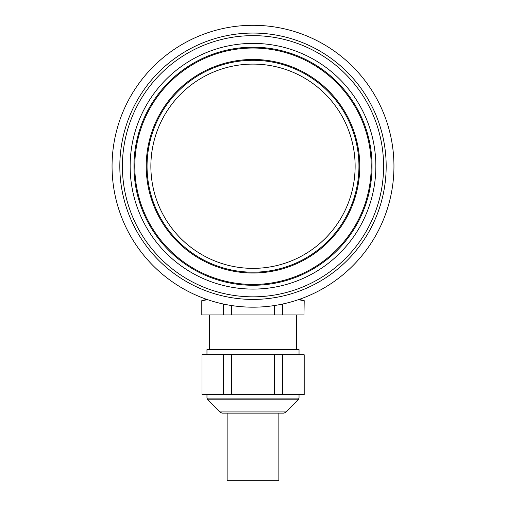 <?xml version="1.0" encoding="UTF-8"?>
<svg xmlns="http://www.w3.org/2000/svg" width="506" height="506" viewBox="0 0 506 506"><rect width="100%" height="100%" fill="white"/><g stroke="black" fill="none" stroke-linecap="round" stroke-linejoin="round"><path stroke-width="0.76" d="M206.884 299.419L206.454 299.267M299.116 299.419L298.293 299.704L299.546 299.419L304.201 300.665L303.979 314.934L201.799 314.934L201.799 300.665L207.707 299.704M223.355 304.024L223.355 314.934M202.02 300.665L202.02 314.934M298.293 299.704L303.979 300.665M223.355 354.763L223.355 394.585L202.02 394.585L202.02 354.763L304.201 354.763L304.201 394.585L282.645 394.585L282.645 354.763M231.666 305.554L231.666 314.934M274.334 305.554L274.334 314.934M278.863 413.206L278.863 480.7L227.137 480.7L227.137 413.206M253 35.641A130.592 130.592 0 0 1 366.097 231.533A130.592 130.592 0 0 1 139.903 231.533A130.592 130.592 0 0 1 253 35.641M284.03 413.136L221.97 413.136L284.03 413.136L286.269 411.941L298.597 399.171L207.403 399.171L206.967 398.095L206.967 394.585M253 307.18A140.94 140.94 0 0 0 277.826 27.501A140.94 140.94 0 0 0 112.61 153.773A140.94 140.94 0 0 0 253 307.18A140.94 140.94 0 0 0 277.826 27.501A140.94 140.94 0 0 0 112.61 153.773A140.94 140.94 0 0 0 253 307.18M304.201 300.665L303.979 314.934M282.645 304.024L282.645 314.934M303.979 394.585L303.979 354.763M274.334 354.763L274.334 394.585L231.666 394.585L231.666 354.763M299.033 394.585L299.033 398.095L298.597 399.171M221.97 413.136L219.73 411.941L207.403 399.171M223.355 394.585L231.666 394.585M202.02 354.763L202.02 394.585M274.334 394.585L282.645 394.585M206.967 354.763L206.967 349.589L299.033 349.589L299.033 354.763M253 64.104A102.136 102.136 0 0 1 341.449 217.308A102.136 102.136 0 0 1 164.551 217.308A102.136 102.136 0 0 1 253 64.104M253 33.061A133.179 133.179 0 0 1 386.179 166.24A133.179 133.179 0 0 1 253 299.419A133.179 133.179 0 0 1 119.821 166.24A133.179 133.179 0 0 1 253 33.061M253 60.296A105.944 105.944 0 0 1 344.75 219.212A105.944 105.944 0 0 1 161.25 219.212A105.944 105.944 0 0 1 253 60.296M253 43.389A122.85 122.85 0 0 1 359.393 227.662A122.85 122.85 0 0 1 146.607 227.662A122.85 122.85 0 0 1 253 43.389M253 47.197A119.043 119.043 0 0 1 356.091 225.758A119.043 119.043 0 0 1 149.909 225.758A119.043 119.043 0 0 1 253 47.197M253 48.032A118.208 118.208 0 0 1 355.37 225.341A118.208 118.208 0 0 1 150.63 225.341A118.208 118.208 0 0 1 253 48.032M253 59.461A106.779 106.779 0 0 1 345.471 219.629A106.779 106.779 0 0 1 160.529 219.629A106.779 106.779 0 0 1 253 59.461M299.033 398.095L206.967 398.095M286.269 411.941L219.73 411.941M206.454 299.419L201.799 300.665M296.421 349.589L296.421 314.934M209.579 349.589L209.579 314.934"/></g></svg>
